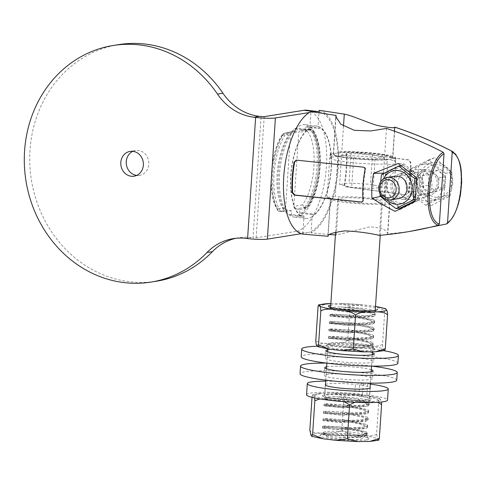 <?xml version="1.0" encoding="UTF-8"?>
<svg xmlns="http://www.w3.org/2000/svg" width="486" height="486" viewBox="0 0 486 486"><rect width="100%" height="100%" fill="white"/><g stroke="black" fill="none" stroke-linecap="round" stroke-linejoin="round"><path stroke-width="0.36" stroke-dasharray="2.43 1.82" d="M366.48 439.927A24.61 2.685 3.8 0 0 368.819 438.627A24.61 2.685 3.8 0 0 348.662 434.934A24.61 2.685 3.8 0 0 322.303 434.672A24.61 2.685 3.8 0 0 320.001 435.383A24.61 2.685 3.8 0 0 337.497 439.429A24.61 2.685 3.8 0 0 366.48 439.927M326.033 433.87L322.09 433.883A22.52 2.454 3.8 0 0 338.724 437.224C350.218 437.831 358.607 437.582 363.88 436.489L365.581 435.699A21.256 2.321 3.8 0 0 365.679 435.626A21.256 2.321 3.8 0 0 365.709 435.116A21.256 2.321 3.8 0 0 348.298 431.926A21.256 2.321 3.8 0 0 325.535 431.702A21.256 2.321 3.8 0 0 323.548 432.315A21.256 2.321 3.8 0 0 323.518 432.826A21.256 2.321 3.8 0 0 326.033 433.87C332.442 435.067 341.688 435.669 353.772 435.693L363.413 434.751L367.1 432.996L366.298 431.939L346.889 427.455L324.903 425.955L322.813 426.216L327.534 427.382L340.06 428.275L365.314 427.03L367.592 425.596L366.766 424.521L347.338 420.056L325.395 418.555L323.19 418.938L328.032 419.989L340.528 420.876L365.806 419.631L368.084 418.203L367.276 417.14L348.158 412.699L326.136 411.15L323.682 411.539L328.506 412.59L341.032 413.483L366.298 412.231L368.576 410.804L367.787 409.753L348.389 405.269L326.379 403.763L324.168 404.139L329.004 405.19L341.506 406.083L366.79 404.838L369.068 403.41L368.279 402.359L356.858 399.091L334.903 396.619A22.52 2.454 -176.2 0 0 326.689 397.086A22.52 2.454 -176.2 0 0 324.429 397.998A22.52 2.454 -176.2 0 0 324.551 398.271L322.613 396.084A24.61 2.685 3.8 0 0 342.77 399.784A24.61 2.685 3.8 0 0 369.129 400.039A24.61 2.685 3.8 0 0 371.432 399.328A24.61 2.685 3.8 0 0 359.865 395.962A24.61 2.685 -176.2 0 0 355.576 395.452L354.652 395.598L355.388 384.475L363.297 383.211A40.569 4.423 3.8 0 0 325.699 381.121M366.335 433.682L365.581 435.699L366.857 434.599A22.374 2.442 3.8 0 0 367.009 434.344A22.374 2.442 3.8 0 0 366.335 433.682C362.58 430.317 332.46 427.036 324.794 427.601L322.692 428.111L342.861 429.94L366.693 428.123L367.635 427.176L361.244 424.084L345.455 421.38L329.569 420.117L322.941 420.493L343.298 422.541L367.167 420.73L368.127 419.77L363.437 417.146L351.135 414.673L325.906 412.699L323.427 413.094L343.809 415.147L367.665 413.331L368.619 412.377L362.21 409.285L346.439 406.588L330.565 405.324L323.919 405.695L344.307 407.748L368.163 405.932L369.111 404.978L362.702 401.886L346.913 399.188L331.039 397.925L324.411 398.295L325 398.672A22.374 2.442 3.8 0 0 344.052 401.873A22.374 2.442 3.8 0 0 366.973 402.019A22.374 2.442 3.8 0 0 369.068 401.375A22.374 2.442 3.8 0 0 369.22 401.114A22.374 2.442 3.8 0 0 338.845 396.825M326.628 436.337A17.897 1.95 -176.2 0 0 341.287 439.022A17.897 1.95 -176.2 0 0 360.46 439.21A17.897 1.95 3.8 0 0 362.131 438.694A17.897 1.95 3.8 0 0 349.41 435.754A17.897 1.95 3.8 0 0 328.323 435.389A17.897 1.95 -176.2 0 0 326.628 436.337L323.518 432.826M353.772 435.693A22.374 2.442 -176.2 0 0 364.767 435.249A22.374 2.442 3.8 0 0 366.857 434.599M325.438 385.058L324.551 398.392L325 398.672C324.047 398.332 324.636 398.107 326.762 398.01L351.821 399.935L364.221 402.414L368.959 405.057L366.681 406.484L342.49 407.766L324.162 405.919L326.27 405.409L351.335 407.335L363.735 409.813L368.467 412.45L366.189 413.878L342.004 415.166L323.67 413.319L326.027 412.796L351.123 414.771L363.334 417.237L367.975 419.849L365.697 421.277L341.5 422.565L323.178 420.712L325.286 420.202L350.345 422.127L362.756 424.612L367.483 427.243L366.547 428.19L365.205 428.676L341.032 429.958L322.692 428.111M338.724 437.224L355.564 437.187L366.189 435.523L367.143 434.563L360.721 431.471L344.951 428.774L329.089 427.516L322.552 428.02M322.09 433.883L329.32 435.122L345.182 435.906L360.746 435.28L367.24 433.081L366.432 432.024L343.025 427.066L322.546 426.404L329.058 427.65L344.951 428.5L360.952 427.917L367.732 425.7L366.906 424.618L343.499 419.667L323.038 419.011L329.581 420.256L345.491 421.101L361.487 420.512L368.224 418.294L367.416 417.231L348.164 412.766L326.003 411.217L323.53 411.612L330.067 412.857L345.965 413.708L361.961 413.118L368.716 410.901L367.92 409.844L344.489 404.874L324.022 404.212L330.541 405.458L346.445 406.308L362.447 405.719L369.208 403.502L368.412 402.444L354.926 398.818L334.903 396.619M378.679 440.213L377.768 439.229L376.583 434.034L378.837 400.136L379.639 398.362L381.425 402.013M377.537 402.329L365.794 401.679L355.017 402.287M306.557 394.723A40.569 4.423 -176.2 0 1 362.556 394.334L359.482 394.826A33.534 3.657 3.8 0 0 328.287 393.15A33.534 3.657 3.8 0 0 313.67 395.489A33.534 3.657 3.8 0 0 332.424 399.753A33.534 3.657 3.8 0 0 365.794 401.679A33.534 3.657 3.8 0 0 380.417 399.34A33.534 3.657 3.8 0 0 363.765 395.337L366.839 394.845A40.569 4.423 -176.2 0 1 387.524 400.106M314.649 397.949L313.67 395.489L312.753 394.498L312.091 396.278L321.58 393.283L333.997 393.144L344.082 396.005L355.606 394.395L368.364 395.932L378.837 400.136M312.018 397.341L312.091 396.278M344.009 401.636L332.424 399.753L319.976 398.933M376.583 434.034C375.016 436.027 369.16 436.337 359.014 434.964C348.845 433.925 343.116 432.242 341.834 429.903C340.376 432.084 334.976 433.129 325.638 433.032C316.277 433.281 311.01 432.333 309.837 430.177M341.834 429.903L344.082 396.005M354.652 395.598A22.496 2.454 3.8 0 0 324.599 395.926A22.496 2.454 3.8 0 0 346.876 399.863A22.496 2.454 3.8 0 0 369.488 398.903A22.496 2.454 3.8 0 0 358.935 396.108L363.765 395.337A33.534 3.657 3.8 0 0 361.663 395.075A33.534 3.657 3.8 0 0 359.482 394.826L355.576 395.452A24.61 2.685 3.8 0 0 324.952 394.79A24.61 2.685 3.8 0 0 322.613 396.084M362.556 394.334L363.297 383.211M325.128 398.666A22.52 2.454 -176.2 0 1 324.551 398.271M370.581 347.769A22.374 2.442 3.8 0 0 372.823 346.87A22.374 2.442 3.8 0 0 372.707 346.591A22.374 2.442 3.8 0 0 354.379 343.231A22.374 2.442 3.8 0 0 330.413 343.001A22.374 2.442 3.8 0 0 328.323 343.645A22.374 2.442 3.8 0 0 328.172 343.9A22.374 2.442 3.8 0 0 328.293 344.185L328.05 344.185A22.52 2.454 3.8 0 0 344.683 347.526L349.003 347.727A22.374 2.442 3.8 0 0 370.581 347.769M372.44 350.23A24.61 2.685 3.8 0 0 374.779 348.93A24.61 2.685 3.8 0 0 354.616 345.236A24.61 2.685 3.8 0 0 328.257 344.981A24.61 2.685 3.8 0 0 325.96 345.686A24.61 2.685 3.8 0 0 343.45 349.732A24.61 2.685 3.8 0 0 372.44 350.23M328.293 344.185C329.235 345.576 362.173 347.405 370.782 344.726L373.06 343.298L372.252 342.241L352.824 337.758L330.863 336.257L328.658 336.634L333.439 337.679L345.947 338.578L371.274 337.333L373.552 335.905L372.726 334.83L353.334 330.365L331.355 328.858L329.144 329.241L334.034 330.298L346.597 331.185L371.766 329.933L374.044 328.506L373.236 327.442L354.245 323.02L332.096 321.453L329.636 321.841L334.514 322.898L347.089 323.791L372.252 322.534L374.53 321.106L373.746 320.055L354.494 315.59L332.339 314.065L330.128 314.442L334.969 315.493L347.466 316.386L372.744 315.141L375.022 313.713L374.232 312.662L362.75 309.382L340.862 306.921L360.885 309.126L374.226 312.668M344.683 347.526L361.523 347.49L372.148 345.832L373.102 344.866L366.681 341.773L350.904 339.082L335.042 337.819L328.402 338.189L348.82 340.249L372.653 338.426L373.594 337.484L367.197 334.386L351.408 331.683L335.522 330.419L328.894 330.796L349.258 332.849L373.127 331.033L374.086 330.073L369.396 327.449L357.095 324.976L331.859 323.002L329.387 323.397L349.768 325.45L373.619 323.64L374.572 322.68L368.169 319.588L352.393 316.89L336.519 315.627L329.879 315.997L350.266 318.057L374.117 316.234L375.064 315.286L368.655 312.188L352.872 309.491L336.998 308.227L330.371 308.604L330.96 308.981C330.006 308.634 330.589 308.416 332.722 308.312L357.811 310.244L370.186 312.723L374.913 315.359L372.634 316.787L348.505 318.075L330.018 316.094L332.23 315.712L357.362 317.65L369.706 320.122L374.42 322.759L372.142 324.186L348.006 325.468L329.526 323.488L331.987 323.099L357.253 325.104L369.348 327.558L373.934 330.152L371.656 331.58L347.508 332.867L329.034 330.887L331.245 330.504L356.457 332.454L368.752 334.927L373.442 337.551L371.164 338.979L347.047 340.267L328.548 338.286L330.753 337.904L355.934 339.848L368.248 342.32L372.95 344.951L370.672 346.372C366.025 347.472 358.802 347.921 349.003 347.727M328.05 344.185L335.279 345.425L351.141 346.208L366.705 345.582L373.199 343.389L372.391 342.332L348.978 337.369L328.506 336.707L335.012 337.952L350.91 338.803L366.912 338.22L373.691 336.002L372.865 334.921L349.458 329.97L328.992 329.314L335.54 330.559L351.451 331.409L367.44 330.82L374.184 328.597L373.376 327.534L354.118 323.075L331.962 321.519L329.484 321.914L336.02 323.16L351.925 324.01L367.92 323.421L374.676 321.203L373.88 320.146L350.449 315.177L329.976 314.521L336.494 315.766L352.399 316.611L368.406 316.028L375.162 313.804L374.372 312.747M330.602 307.352L330.51 308.695L330.96 308.981A22.374 2.442 3.8 0 0 350.011 312.176A22.374 2.442 3.8 0 0 372.932 312.322A22.374 2.442 3.8 0 0 375.022 311.678A22.374 2.442 3.8 0 0 375.174 311.423A22.374 2.442 3.8 0 0 344.799 307.128M380.198 202.972A22.374 2.442 3.8 0 0 382.439 202.073A22.374 2.442 3.8 0 0 365.199 198.543A22.374 2.442 3.8 0 0 340.03 198.203A22.374 2.442 -176.2 0 0 337.788 199.108A22.374 2.442 -176.2 0 0 355.029 202.638A22.374 2.442 -176.2 0 0 380.198 202.972M330.747 305.117A24.61 2.685 -176.2 0 1 330.911 305.093A24.61 2.685 -176.2 0 1 359.895 305.591A24.61 2.685 -176.2 0 1 377.391 309.631L375.022 311.678M331.081 308.968A22.52 2.454 -176.2 0 1 330.51 308.58A22.52 2.454 -176.2 0 1 330.389 308.3A22.52 2.454 -176.2 0 1 332.649 307.389A22.52 2.454 -176.2 0 1 340.862 306.921M409.394 231.494L387.555 234.064L389.626 202.954L393.156 203.373A33.589 3.663 -176.2 0 1 384.967 204.685L381.431 204.26A29.834 3.256 -176.2 0 1 348.802 202.862A29.834 3.256 -176.2 0 1 330.346 198.61A29.834 3.256 -176.2 0 1 330.608 198.221L328.129 235.473M389.626 202.954A29.834 3.256 3.8 0 0 389.881 202.565A29.834 3.256 3.8 0 0 371.432 198.312A29.834 3.256 3.8 0 0 338.797 196.915L335.267 196.496L337.916 156.547L338.627 155.927L338.894 151.839L341.767 152.179L343.499 126.117M330.608 198.221L327.072 197.802A33.589 3.663 -176.2 0 1 335.267 196.496M381.431 204.26L379.366 235.37M302.833 234.131L304.036 216.039L301.472 216.343A46.042 19.695 -83.2 0 1 290.926 175.416A46.042 19.695 -83.2 0 1 307.188 130.205L294.54 128.699A46.042 19.695 96.8 0 0 290.658 133.152L288.55 132.903C289.62 132.83 289.741 133.796 288.915 135.801L288.307 135.922A44.396 18.997 96.8 0 0 283.423 209.484L284.024 209.411C284.62 210.948 284.389 211.58 283.344 211.301L285.452 211.55A46.042 19.695 96.8 0 0 288.818 214.842L291.387 214.533L304.036 216.039M327.072 197.802L329.727 157.859L330.431 157.239L330.705 153.151L333.578 153.491L335.941 117.855M294.54 128.699L297.122 128.189L309.77 129.689L310.973 111.598M297.122 128.189L296.873 131.919L292.189 131.457L284.383 133.207C271.291 151.583 268.272 197.091 279.189 211.404L277.852 210.566L277.53 208.786L285.61 207.741L285.853 209.023L286.874 210.11L291.636 210.803L291.387 214.533M277.852 210.566C266.978 195.706 269.985 152.434 282.718 133.96L282.415 135.223L290.543 133.51L292.189 131.457M290.543 133.51L285.61 207.741M301.223 233.705L306.976 232.782L295.774 231.451L256.152 237.788L253.024 237.703L261.067 116.549M319.071 111.701A61.072 26.129 -83.2 0 1 337.624 167.956A61.072 26.129 -83.2 0 1 311.119 231.409L312.097 216.732A46.51 19.896 -83.2 0 1 307.936 218.342A46.51 19.896 -83.2 0 1 305.512 218.396A46.51 19.896 -83.2 0 1 303.902 218.044A46.51 19.896 -83.2 0 1 290.725 175.452A46.51 19.896 -83.2 0 1 309.904 127.684A46.51 19.896 -83.2 0 1 314.065 126.081A46.51 19.896 -83.2 0 1 316.489 126.026A46.51 19.896 -83.2 0 1 318.099 126.372L317.966 128.383L320.529 128.073A46.042 19.695 -83.2 0 1 331.069 169A46.042 19.695 -83.2 0 1 314.807 214.211L302.158 212.71A46.042 19.695 96.8 0 0 306.046 208.257L303.932 208.008L308.391 205.493A44.396 18.997 96.8 0 0 313.276 131.931L312.674 132.004L309.145 129.61L311.253 129.859A46.042 19.695 96.8 0 0 307.881 126.567L305.311 126.876L317.966 128.383M329.362 234.55L311.028 232.824L311.119 231.409A61.072 26.129 -83.2 0 1 306.976 232.782M302.158 212.71L299.576 213.22L312.231 214.727L312.097 216.732A46.51 19.896 -83.2 0 0 331.276 168.97A46.51 19.896 -83.2 0 0 318.099 126.372L319.01 112.637M299.576 213.22L299.826 209.496L295.069 208.798L294.17 207.941L293.799 206.696L298.732 132.204L300.561 130.12L305.068 130.606L305.311 126.876M387.555 234.064L387.846 233.225L383.004 228.45L370.399 226.743L336.269 234.969L338.797 196.915M336.269 234.969L335.413 234.92M312.231 214.727L314.807 214.211M302.863 124.744A46.51 19.896 -83.2 0 1 305.287 124.695A46.51 19.896 -83.2 0 1 319.849 170.428A46.51 19.896 -83.2 0 1 296.733 217.011A46.51 19.896 -83.2 0 1 294.309 217.06A46.51 19.896 -83.2 0 1 279.742 171.327A46.51 19.896 -83.2 0 1 302.863 124.744M309.77 129.689L307.188 130.205M301.472 216.343L288.818 214.842M285.452 211.55L291.636 210.803M288.55 132.903L286.041 133.401A46.747 19.999 96.8 0 0 280.847 211.598L279.189 211.404L287.566 210.323M282.718 133.96L283.788 133.231M288.307 135.922L286.041 133.401L284.383 133.207L292.803 131.433M296.873 131.919L290.658 133.152M281.309 211.598L283.757 211.307L280.847 211.598L283.423 209.484M284.024 209.411A46.042 19.695 -83.2 0 1 288.915 135.801M309.272 112.552L313.403 111.889M386.467 128.419L384.402 159.53A29.834 3.256 -176.2 0 1 351.773 158.126A29.834 3.256 -176.2 0 1 333.317 153.88A29.834 3.256 -176.2 0 1 333.578 153.491M384.402 159.53L387.275 159.87L387.002 163.958L387.615 164.736A33.589 3.663 3.8 0 0 392.919 164.225A33.589 3.663 -176.2 0 0 395.811 163.43L395.197 162.652A32.884 3.584 3.8 0 0 395.628 162.124A32.884 3.584 3.8 0 0 395.458 161.716A32.884 3.584 3.8 0 0 373.127 157.209A32.884 3.584 3.8 0 0 338.627 155.927M384.967 204.685L387.615 164.736M397.56 183.635A14.562 13.067 80.9 0 1 406.077 171.406A14.562 13.067 80.9 0 1 423.707 186.745A14.562 13.067 80.9 0 1 410.603 199.71A14.562 13.067 80.9 0 1 397.56 183.635M387.275 159.87A32.884 3.584 -176.2 0 1 351.08 158.412A32.884 3.584 -176.2 0 1 330.273 153.673A32.884 3.584 -176.2 0 1 330.705 153.151M387.002 163.958A32.884 3.584 -176.2 0 1 350.807 162.5A32.884 3.584 -176.2 0 1 330 157.762A32.884 3.584 -176.2 0 1 330.225 157.385A32.884 3.584 -176.2 0 1 330.431 157.239M337.916 156.547A33.589 3.663 -176.2 0 0 332.618 157.063A33.589 3.663 3.8 0 0 329.727 157.859M336.932 153.102A29.117 3.177 3.8 0 0 334.21 153.941A29.117 3.177 3.8 0 0 354.902 158.722A29.117 3.177 3.8 0 0 389.195 159.311A29.117 3.177 -176.2 0 0 391.959 157.774A29.117 3.177 -176.2 0 0 368.115 153.4A29.117 3.177 -176.2 0 0 336.932 153.102M395.197 162.652L395.47 158.564A32.884 3.584 3.8 0 0 395.902 158.035A32.884 3.584 3.8 0 0 375.089 153.297A32.884 3.584 3.8 0 0 338.894 151.839M395.47 158.564L392.597 158.217A29.834 3.256 3.8 0 0 392.852 157.835A29.834 3.256 3.8 0 0 374.402 153.582A29.834 3.256 3.8 0 0 341.767 152.179M392.597 158.217L394.395 131.135M393.156 203.373L395.811 163.43M405.755 182.329A14.562 13.067 -99.1 0 0 423.385 197.662A14.562 13.067 -99.1 0 0 431.896 185.433A14.562 13.067 -99.1 0 0 418.859 169.359A14.562 13.067 -99.1 0 0 405.755 182.329M319.168 110.286A62.481 26.73 -83.2 0 1 338.238 167.852A62.481 26.73 -83.2 0 1 311.028 232.824M451.451 150.988C466.742 155.326 462.83 214.259 446.604 223.949M431.197 205.572L450.194 195.852C451.889 187.772 452.417 179.832 451.773 172.032L434.375 157.725L418.446 166.163L416.794 191.095L431.197 205.572L425.517 205.171L408.556 191.763L410.056 169.164L428.518 159.973L445.48 173.374L443.979 195.973L425.517 205.171M408.817 192.705A54.748 23.425 -83.2 0 0 410.828 162.421L408.75 159.858L348.262 151.826L408.197 159.949L410.287 162.506A53.557 22.915 -83.2 0 1 408.276 192.796L405.877 194.892L345.917 186.855C344.702 186.581 344.149 185.707 344.27 184.224A61.212 26.189 96.8 0 0 346.281 153.934C346.354 152.543 347.004 151.869 348.237 151.905L348.772 151.82C347.539 151.784 346.883 152.458 346.81 153.849A62.39 26.694 -83.2 0 1 344.799 184.139C344.683 185.622 345.23 186.496 346.451 186.77L405.877 194.892L408.276 192.796M307 110.231A61.072 26.129 -83.2 0 1 326.13 170.288A61.072 26.129 -83.2 0 1 295.774 231.451M236.05 238.268A56.376 50.58 80.9 0 1 238.754 237.751A56.376 50.58 80.9 0 1 251.371 237.502L253.024 237.703M118.62 44.627A119.799 107.491 -99.1 0 0 31.39 179.893A119.799 107.491 -99.1 0 0 156.443 281.218M132.891 151.322A12.569 11.275 80.9 0 1 135.551 150.514A12.569 11.275 80.9 0 1 148.813 164.262A12.569 11.275 80.9 0 1 139.518 175.331A12.569 11.275 80.9 0 1 136.736 175.391M443.979 195.973L450.194 195.852M443.779 184.565A18.675 16.755 80.9 0 1 429.964 201.01A18.675 16.755 80.9 0 1 410.257 180.579A18.675 16.755 80.9 0 1 424.071 164.128A18.675 16.755 80.9 0 1 443.779 184.565M445.48 173.374L451.773 172.032M428.518 159.973L434.375 157.725M410.056 169.164L418.446 166.163M408.556 191.763L416.794 191.095M452.679 183.143A18.675 16.755 80.9 0 1 438.864 199.588A18.675 16.755 80.9 0 1 419.151 179.158A18.675 16.755 -99.1 0 1 432.965 162.707A18.675 16.755 -99.1 0 1 452.679 183.143M451.628 182.742A16.409 14.72 -99.1 0 0 437.983 164.718A16.409 14.72 -99.1 0 0 422.176 179.243A16.409 14.72 80.9 0 0 435.821 197.261A16.409 14.72 80.9 0 0 451.628 182.742M444.903 187.31L436.197 191.648L428.196 185.33L428.901 174.668L437.613 170.331L445.613 176.655L444.903 187.31L438.311 188.368L429.606 192.705L421.605 186.381L422.316 175.719L431.021 171.382L439.022 177.706L438.311 188.368M436.197 191.648L429.606 192.705M428.196 185.33L421.605 186.381M445.613 176.655L439.022 177.706M437.613 170.331L431.021 171.382M428.901 174.668L422.316 175.719M415.421 181.193A12.922 11.591 -99.1 0 0 431.058 194.801A12.922 11.591 -99.1 0 0 438.615 183.951A12.922 11.591 -99.1 0 0 427.048 169.693A12.922 11.591 -99.1 0 0 415.421 181.193M416.842 181.363A11.336 10.17 80.9 0 1 425.232 171.376A11.336 10.17 80.9 0 1 437.193 183.781A11.336 10.17 -99.1 0 1 428.81 193.762A11.336 10.17 -99.1 0 1 416.842 181.363M392.263 185.288A11.336 10.17 80.9 0 1 400.652 175.306A11.336 10.17 80.9 0 1 412.614 187.711A11.336 10.17 80.9 0 1 404.231 197.693A11.336 10.17 80.9 0 1 392.263 185.288M414.036 187.875A12.922 11.591 80.9 0 1 402.414 199.382A12.922 11.591 80.9 0 1 390.847 185.123A12.922 11.591 80.9 0 1 398.399 174.274A12.922 11.591 80.9 0 1 414.036 187.875M341.597 154.967L353.662 157.707L375.125 158.946L384.523 157.446L372.464 154.7L351.001 153.461L341.597 154.967L339.635 184.552L351.694 187.298L373.157 188.538L382.561 187.031L370.496 184.291L349.033 183.052L339.635 184.552M353.662 157.707L351.694 187.298M375.125 158.946L373.157 188.538M351.001 153.461L349.033 183.052M372.464 154.7L370.496 184.291M384.523 157.446L382.561 187.031M400.415 208.682L400.938 209.095L419.4 199.904L420.9 177.305L403.939 163.904L398.259 163.496M420.9 177.305L416.593 177.657M400.203 165.762L385.483 173.095L383.983 195.694L399.607 208.044M403.939 163.904L400.75 165.489M401.321 203.324A16.961 15.218 80.9 0 1 387.221 184.692A16.961 15.218 80.9 0 1 403.556 169.675A16.961 15.218 80.9 0 1 417.662 188.307A16.961 15.218 80.9 0 1 401.321 203.324M419.4 199.904L415.014 201.471M400.938 209.095L395.082 211.349M383.983 195.694L380.599 196.417M385.483 173.095L384.414 173.119M414.989 200.742A65.592 7.837 156.8 0 0 417.857 199.236A65.592 28.06 96.8 0 0 419.272 177.919A65.592 20.224 32.1 0 0 403.277 165.27A65.592 7.837 -23.2 0 1 385.86 173.945A65.592 28.06 -83.2 0 1 384.444 195.269A65.592 20.224 -147.9 0 1 400.446 207.911M414.959 199.703L417.857 199.236M380.088 195.961L384.444 195.269M380.095 193.847A65.592 28.06 -83.2 0 1 380.696 181.758M381.51 174.644L385.86 173.945M400.944 165.647L403.277 165.27M416.478 178.362L419.272 177.919M386.735 199.588A16.961 15.218 80.9 0 1 383.436 178.957M398.714 198.574A11.336 10.17 80.9 0 1 386.753 186.174A11.336 10.17 80.9 0 1 395.136 176.187M361.384 202.006C362.75 202.03 363.461 201.344 363.516 199.953A53.557 22.915 -83.2 0 1 365.527 169.663C365.66 168.174 365.053 167.312 363.704 167.062L296.363 160.143M320.529 128.073L307.881 126.567M311.253 129.859L305.068 130.606M303.932 208.008L306.441 207.51A46.747 19.999 96.8 0 0 311.635 129.312L309.546 129.112L307.419 131.226L298.732 132.204M307.419 131.226C318.269 145.101 315.463 187.347 302.535 204.788L304.783 207.309C318.688 189.03 321.714 143.522 309.977 129.112L300.998 130.12M308.391 205.493L308.075 206.793L307.024 207.486L304.783 207.309L295.755 209.01M299.826 209.496L306.046 208.257M312.674 132.004A46.042 19.695 -83.2 0 1 307.79 205.614M309.145 129.61L311.635 129.312L312.941 130.102L313.276 131.931M384.633 350.515L383.721 349.531C383.004 348.912 382.61 347.18 382.543 344.337L384.797 310.439L385.592 308.665M382.543 344.337C379.438 346.457 373.582 346.767 364.968 345.267C356.293 344.714 350.57 343.031 347.794 340.206L350.042 306.308L361.566 304.698L367.616 305.378L374.323 306.235L384.797 310.439M330.857 303.489L339.957 303.446L350.042 306.308M347.794 340.206C344.908 342.703 339.507 343.748 331.598 343.341C323.609 343.881 318.342 342.928 315.797 340.479M318.051 306.581L327.534 303.586M366.839 394.845L367.58 383.721L359.67 384.985A22.496 2.454 -176.2 0 1 370.119 387.518M358.935 396.108L359.67 384.985M370.35 384.086A40.569 4.423 3.8 0 0 367.58 383.721M325.474 384.554A22.496 2.454 -176.2 0 1 355.388 384.475M396.74 380.18A48.448 5.285 3.8 0 0 359.403 372.537A48.448 5.285 3.8 0 0 304.916 371.802A48.448 5.285 3.8 0 0 300.056 373.758M326.659 374.384A24.221 2.643 -176.2 0 1 353.905 374.755A24.221 2.643 -176.2 0 1 372.568 378.576A24.221 2.643 -176.2 0 1 370.144 379.554A24.221 2.643 -176.2 0 1 342.897 379.183A24.221 2.643 -176.2 0 1 324.229 375.362A24.221 2.643 -176.2 0 1 326.659 374.384M371.826 366.116A48.448 5.285 3.8 0 0 326.61 363.115M326.653 366.784A24.221 2.643 -176.2 0 1 327.169 366.693A24.221 2.643 -176.2 0 1 349.707 366.681A24.221 2.643 -176.2 0 1 371.304 369.749M397.87 363.17A48.448 5.285 3.8 0 0 360.533 355.521A48.448 5.285 3.8 0 0 306.046 354.792A48.448 5.285 3.8 0 0 301.186 356.748M327.789 357.374A24.221 2.643 -176.2 0 1 355.035 357.739A24.221 2.643 -176.2 0 1 373.698 361.56A24.221 2.643 -176.2 0 1 371.274 362.538A24.221 2.643 -176.2 0 1 344.027 362.173A24.221 2.643 -176.2 0 1 325.359 358.352A24.221 2.643 -176.2 0 1 327.789 357.374M383.94 350.716A48.448 5.285 3.8 0 0 317.322 346.22M327.783 349.768A24.221 2.643 -176.2 0 1 328.299 349.677A24.221 2.643 -176.2 0 1 350.837 349.671A24.221 2.643 -176.2 0 1 372.434 352.739M326.136 411.15L326.027 412.796M377.768 439.229A33.534 3.657 -176.2 0 1 363.145 441.567A33.534 3.657 3.8 0 1 329.769 439.636A33.534 3.657 3.8 0 1 311.016 435.371A33.534 3.657 -176.2 0 1 325.638 433.032A33.534 3.657 3.8 0 1 359.014 434.964A33.534 3.657 3.8 0 1 377.768 439.229M332.096 321.453L331.987 323.099M282.415 135.223C270.307 152.768 267.507 195.014 277.53 208.786M256.152 237.788L264.202 116.634M245.928 238.371L251.371 237.502M408.75 159.858L408.197 159.949M410.828 162.421L410.287 162.506M346.451 186.77L345.917 186.855M344.799 184.139L344.27 184.224M346.81 153.849L346.281 153.934M362.969 200.038L363.516 199.953M364.98 169.748L365.527 169.663M363.157 167.148L363.704 167.062M296.636 160.155L297.171 160.07M302.535 204.788L293.805 206.435M375.502 306.484A33.534 3.657 3.8 0 0 367.616 305.378A33.534 3.657 3.8 0 0 334.247 303.452A33.534 3.657 3.8 0 0 330.857 303.519M383.721 349.531A33.534 3.657 -176.2 0 1 369.105 351.87A33.534 3.657 3.8 0 1 335.729 349.938A33.534 3.657 3.8 0 1 316.975 345.674A33.534 3.657 -176.2 0 1 331.598 343.341A33.534 3.657 3.8 0 1 364.968 345.267A33.534 3.657 3.8 0 1 383.721 349.531M368.819 438.627L365.709 435.116M365.679 435.626L362.131 438.694M366.189 435.523L365.004 436.094M322.698 426.331L322.589 427.978M367.009 434.344L367.1 432.996M320.001 435.383L323.548 432.315M312.753 394.498L321.58 393.283M368.364 395.932L379.639 398.362M369.068 401.375L371.432 399.328M323.53 411.612L323.433 413.094M368.716 410.901L368.619 412.377M324.022 404.212L323.925 405.695M369.202 403.502L369.105 404.978M323.682 411.539L323.573 413.185M368.576 410.804L368.467 412.45M324.168 404.139L324.059 405.786M372.823 346.87L372.495 351.834M372.3 354.756L371.541 366.116M371.17 371.772L370.411 383.126M370.089 388.022L369.22 401.114M368.959 405.057L369.068 403.41M374.779 348.93L372.707 346.591M325.96 345.686L328.323 343.645M325.766 380.161L326.519 368.801M326.896 363.151L327.649 351.791M327.837 348.899L328.172 343.9M373.193 343.389L373.096 344.866M328.506 336.707L328.402 338.189M373.685 336.002L373.582 337.478M329.004 329.314L328.901 330.796M374.184 328.597L374.08 330.073M373.06 343.298L372.95 344.951M328.658 336.634L328.542 338.286M373.552 335.905L373.442 337.551M329.144 329.241L329.034 330.887M374.044 328.506L373.934 330.152M329.636 321.841L329.526 323.488M374.53 321.106L374.42 322.759M330.128 314.442L330.018 316.094M375.022 313.713L374.913 315.359M380.234 235.297L382.439 202.073M329.49 321.914L329.387 323.397M374.676 321.203L374.572 322.68M329.976 314.521L329.879 315.997M375.162 313.804L375.064 315.286M330.371 308.604L330.389 308.3M335.595 232.186L337.788 199.108M330.346 198.61L327.868 235.953M316.489 126.026L305.287 124.695M305.512 218.396L294.309 217.06M333.317 153.88L335.802 116.537M330.273 153.673L330 157.762M330.225 157.385L334.21 153.941M395.458 161.716L391.959 157.774M395.902 158.035L395.628 162.124M394.887 127.174L392.852 157.835M238.754 237.751L233.316 238.62M135.551 150.514L130.108 151.383M139.518 175.331L134.075 176.199M389.881 202.565L387.846 233.225M429.964 201.01L438.864 199.588M424.071 164.128L432.965 162.707M423.385 197.662L431.058 194.801M418.859 169.359L427.048 169.693M400.652 175.306L425.232 171.376M406.077 171.406L398.399 174.274M410.603 199.71L402.414 199.382M404.231 197.693L428.81 193.762M296.096 160.167L296.624 160.082M300.561 130.12L309.546 129.112M308.075 206.793C321.264 188.368 324.265 144.974 312.941 130.102M307.024 207.486L304.601 207.972M330.51 308.58L328.572 306.393M375.508 306.423L374.323 306.235M361.566 304.698L339.957 303.446M368.084 418.203L367.975 419.849M323.19 418.938L323.081 420.584M367.592 425.602L367.483 427.249M367.24 433.081L367.143 434.563M322.546 426.404L322.449 427.887M367.726 425.7L367.629 427.176M323.044 419.011L322.947 420.493M368.224 418.288L368.127 419.77M370.223 387.779L369.488 398.903M325.334 384.797L324.599 395.926M333.997 393.144L355.606 394.395M373.078 370.879L372.568 378.576M324.739 367.671L324.229 375.362M374.208 353.869L373.698 361.56M325.869 350.655L325.359 358.352"/><path stroke-width="0.73" d="M312.018 397.341L309.837 430.177L311.016 435.371L311.793 436.349L312.595 434.575L323.068 438.785L335.826 440.316L347.35 438.706L357.435 441.574L369.852 441.428L379.341 438.433L378.679 440.213L369.852 441.428M355.017 402.287L349.598 404.808L344.009 401.636M347.35 438.706L349.598 404.808M379.341 438.433L381.595 404.534L377.537 402.329M381.425 402.013L381.595 404.534M388.265 388.976L387.524 400.106A40.569 4.423 -176.2 0 1 346.749 401.831A40.569 4.423 -176.2 0 1 306.557 394.723L307.298 383.6A40.569 4.423 3.8 0 0 347.484 390.701A40.569 4.423 3.8 0 0 388.265 388.976A40.569 4.423 3.8 0 0 370.35 384.086M312.595 434.575L314.849 400.683L314.649 397.949M319.976 398.933L314.849 400.683M377.391 309.631A24.61 2.685 -176.2 0 1 375.089 310.341A24.61 2.685 -176.2 0 1 348.729 310.086A24.61 2.685 -176.2 0 1 328.572 306.393A24.61 2.685 -176.2 0 1 330.747 305.117M328.129 235.473L328.074 236.275L327.868 235.953M267.361 239.118L275.404 117.964A14.829 1.616 -176.2 0 1 255.63 117.418L253.971 117.223A56.376 50.58 80.9 0 1 217.497 94.102A119.799 107.491 -99.1 0 0 113.183 45.496A119.799 107.491 -99.1 0 0 25.952 180.762A119.799 107.491 -99.1 0 0 151 282.087A119.799 107.491 -99.1 0 0 206.975 252.532A56.376 50.58 80.9 0 1 233.316 238.62A56.376 50.58 80.9 0 1 245.928 238.371L247.581 238.571A14.829 1.616 -176.2 0 0 267.361 239.118L301.223 233.705A62.481 26.73 -83.2 0 0 302.833 234.131L328.074 236.275C327.327 234.301 332.971 232.502 344.999 230.868C357.101 231.439 368.558 232.94 379.366 235.37C399.662 233.584 419.345 230.212 438.408 225.261C421.982 220.79 425.9 161.856 443.256 152.294C425.201 142.951 406.272 134.993 386.467 128.419L370.775 130.953L354.33 130.321L340.838 124.246L335.802 116.537L336.105 115.437L335.941 117.855M336.105 115.437L310.973 111.598A62.481 26.73 -83.2 0 0 309.272 112.552L275.404 117.964M319.01 112.637L319.168 110.286L344.295 114.125C352.283 115.468 368.528 123.207 378.685 125.783C389.912 127.794 395.24 128.237 394.662 127.113C414.406 133.656 433.336 141.614 451.451 150.988L452.217 152.446C466.773 156.923 463.043 213.105 447.551 222.691L452.217 152.446M343.499 126.117L344.295 114.125M335.413 234.92L329.362 234.55M313.403 111.889L315.025 111.634A61.072 26.129 -83.2 0 1 318.209 111.561A61.072 26.129 -83.2 0 1 319.071 111.701M253.971 117.223L259.415 116.354L264.202 116.634L303.817 110.304A61.072 26.129 -83.2 0 1 307 110.231L318.209 111.561M301.223 233.705A62.481 26.73 -83.2 0 1 283.757 176.564A62.481 26.73 -83.2 0 1 309.272 112.552M398.259 163.496L416.593 177.657L415.014 201.471L395.082 211.349C388.065 207.759 380.35 203.397 371.942 198.264C371.438 190.075 371.99 181.77 373.594 173.332L398.259 163.496M361.396 202.079L294.316 195.105L292.056 192.571A62.39 26.694 -83.2 0 1 294.066 162.281L296.096 160.167L296.636 160.155L363.157 167.148C364.506 167.397 365.114 168.265 364.98 169.748A54.748 23.425 -83.2 0 0 362.969 200.038C362.914 201.429 362.198 202.115 360.837 202.097L361.663 202.018M438.408 225.261L439.356 224.003C423.677 219.399 427.407 163.217 444.022 153.758L439.356 224.003M444.022 153.758L443.256 152.294M451.451 150.988L451.913 151.207C433.67 141.705 414.649 133.68 394.845 127.138L394.395 131.135M447.551 222.691L446.604 223.949L409.394 231.494M451.907 151.207C457.381 155.21 460.491 161.917 461.25 171.333L461.7 182.013L460.546 194.163C458.012 208.537 453.493 218.402 446.992 223.767L446.604 223.949M143.37 165.131A12.569 11.275 80.9 0 1 134.075 176.199A12.569 11.275 80.9 0 1 120.814 162.452A12.569 11.275 80.9 0 1 130.108 151.383A12.569 11.275 80.9 0 1 143.37 165.131M151 282.087L156.443 281.218A119.799 107.491 -99.1 0 0 212.418 251.663A56.376 50.58 80.9 0 1 236.05 238.268M259.415 116.354A56.376 50.58 80.9 0 1 222.94 93.233A119.799 107.491 -99.1 0 0 118.62 44.627L113.183 45.496M136.736 175.391A12.569 11.275 80.9 0 1 126.257 161.583A12.569 11.275 80.9 0 1 132.891 151.322M399.607 208.044L400.415 208.682M400.75 165.489L400.203 165.762M380.599 196.417L371.942 198.264M384.414 173.119L373.594 173.332M380.696 181.758A65.592 28.06 -83.2 0 1 381.51 174.644A65.592 7.837 -23.2 0 1 398.921 165.969A65.592 20.224 32.1 0 0 414.923 178.611A65.592 28.06 96.8 0 0 413.507 199.934A65.592 7.837 156.8 0 0 396.09 208.609L400.446 207.911A65.592 7.837 156.8 0 0 414.989 200.742M413.507 199.934L414.959 199.703M396.09 208.609A65.592 20.224 -147.9 0 1 380.088 195.961A65.592 28.06 -83.2 0 1 380.095 193.847M398.921 165.969L400.944 165.647M414.923 178.611L416.478 178.362M383.436 178.957A16.961 15.218 80.9 0 1 398.046 170.562A16.961 15.218 80.9 0 1 412.146 189.188A16.961 15.218 80.9 0 1 395.811 204.205A16.961 15.218 80.9 0 1 386.735 199.588M387.202 177.457L395.136 176.187A11.336 10.17 80.9 0 1 407.098 188.592A11.336 10.17 80.9 0 1 398.714 198.574L390.78 199.843A11.336 10.17 -99.1 0 0 399.164 189.856A11.336 10.17 80.9 0 0 387.202 177.457A11.336 10.17 80.9 0 0 378.813 187.438A11.336 10.17 -99.1 0 0 390.78 199.843M379.864 187.839A9.07 8.134 80.9 0 1 388.6 179.814A9.07 8.134 80.9 0 1 396.139 189.777A9.07 8.134 -99.1 0 1 387.403 197.802A9.07 8.134 -99.1 0 1 379.864 187.839M296.363 160.143L294.595 162.196A61.212 26.189 96.8 0 0 292.584 192.486L294.85 195.02L361.384 202.006M375.508 306.423L385.592 308.665L386.37 309.649C387.087 310.262 387.482 312 387.549 314.843C385.009 312.395 379.742 311.441 371.754 311.982C363.826 311.575 358.431 312.62 355.558 315.116C352.781 312.291 347.053 310.609 338.384 310.056C329.769 308.555 323.907 308.865 320.803 310.985C320.736 308.142 320.341 306.411 319.624 305.791L318.713 304.807L318.051 306.581L315.797 340.479C315.864 343.323 316.258 345.054 316.975 345.674L317.753 346.658L318.555 344.884L320.803 310.985M318.555 344.884L329.022 349.088L341.786 350.625L353.304 349.009L363.394 351.876L375.812 351.736L385.301 348.741L387.549 314.843M385.301 348.741L384.633 350.515L375.812 351.736M353.304 349.009L355.558 315.116M318.713 304.807L330.857 303.489M325.699 381.121A40.569 4.423 3.8 0 0 307.298 383.6M370.119 387.518A22.496 2.454 -176.2 0 1 370.223 387.779A22.496 2.454 -176.2 0 1 347.618 388.733A22.496 2.454 -176.2 0 1 325.334 384.797A22.496 2.454 -176.2 0 1 325.474 384.554M326.61 363.115A48.448 5.285 3.8 0 0 305.427 364.111A48.448 5.285 3.8 0 0 300.567 366.067L300.056 373.758A48.448 5.285 3.8 0 0 337.393 381.401A48.448 5.285 3.8 0 0 391.88 382.136A48.448 5.285 3.8 0 0 396.74 380.18L397.25 372.489A48.448 5.285 3.8 0 0 371.826 366.116M300.567 366.067A48.448 5.285 3.8 0 0 337.904 373.71A48.448 5.285 3.8 0 0 392.396 374.445A48.448 5.285 3.8 0 0 397.25 372.489M371.304 369.749A24.221 2.643 -176.2 0 1 373.078 370.879A24.221 2.643 -176.2 0 1 370.654 371.857A24.221 2.643 -176.2 0 1 343.408 371.492A24.221 2.643 -176.2 0 1 324.739 367.671A24.221 2.643 -176.2 0 1 326.653 366.784M317.322 346.22A48.448 5.285 3.8 0 0 306.557 347.095A48.448 5.285 3.8 0 0 301.697 349.051L301.186 356.748A48.448 5.285 3.8 0 0 338.523 364.391A48.448 5.285 3.8 0 0 393.01 365.126A48.448 5.285 3.8 0 0 397.87 363.17L398.38 355.473A48.448 5.285 3.8 0 0 383.94 350.716M301.697 349.051A48.448 5.285 3.8 0 0 339.034 356.7A48.448 5.285 3.8 0 0 393.526 357.429A48.448 5.285 3.8 0 0 398.38 355.473M372.434 352.739A24.221 2.643 -176.2 0 1 374.208 353.869A24.221 2.643 -176.2 0 1 371.784 354.847A24.221 2.643 -176.2 0 1 344.538 354.482A24.221 2.643 -176.2 0 1 325.869 350.655A24.221 2.643 -176.2 0 1 327.783 349.768M315.025 111.634L303.817 110.304M247.581 238.571L255.63 117.418M206.975 252.532L212.418 251.663M217.497 94.102L222.94 93.233M294.316 195.105L294.85 195.02M294.066 162.281L294.595 162.196M292.056 192.571L292.584 192.486M330.857 303.519A33.534 3.657 3.8 0 0 319.624 305.791A33.534 3.657 3.8 0 0 338.377 310.056A33.534 3.657 3.8 0 0 371.754 311.982A33.534 3.657 3.8 0 0 386.37 309.649A33.534 3.657 3.8 0 0 375.502 306.484M357.435 441.574L335.826 440.316M323.068 438.785L311.793 436.349M372.495 351.834L372.3 354.756M371.541 366.116L371.17 371.772M370.411 383.126L370.089 388.022M325.438 385.058L325.766 380.161M326.519 368.801L326.896 363.151M327.649 351.791L327.837 348.899M375.174 311.423L380.234 235.297M330.602 307.352L335.595 232.186M363.394 351.876L341.786 350.625M329.022 349.088L317.753 346.658"/></g></svg>
